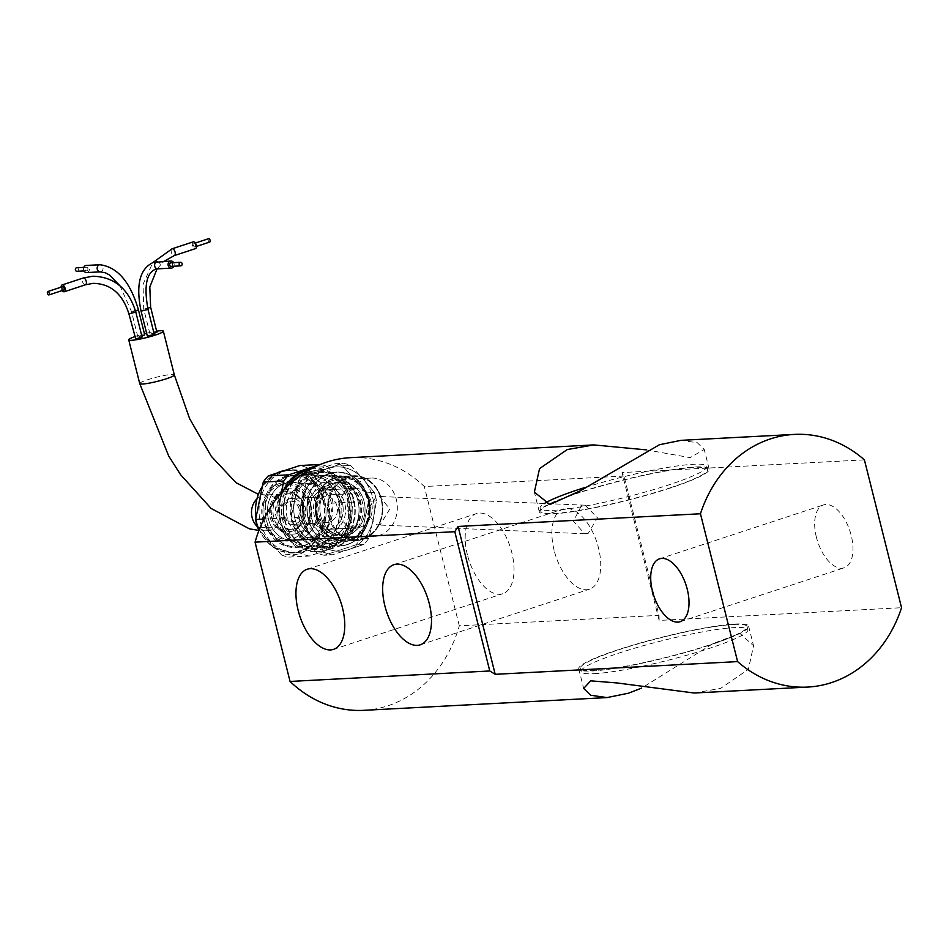 <?xml version="1.0" encoding="UTF-8"?>
<svg xmlns="http://www.w3.org/2000/svg" width="949" height="949" viewBox="0 0 949 949"><rect width="100%" height="100%" fill="white"/><g stroke="black" fill="none" stroke-linecap="round" stroke-linejoin="round"><path stroke-width="0.71" stroke-dasharray="4.75 3.56" d="M154.284 334.404L147.356 336.136M173.643 262.659A3.571 3.037 -93 0 1 173.833 266.218M171.366 262.826A1.779 1.518 -93 0 1 171.544 266.301M286.242 494.334A17.841 15.16 -93 0 1 289.623 493.705A17.841 15.16 -93 0 1 305.495 508.711A17.841 15.16 -93 0 1 294.878 528.7A17.841 15.16 -93 0 1 291.485 529.34A17.841 15.16 -93 0 1 275.613 514.322A17.841 15.16 -93 0 1 286.242 494.334M134.639 336.705A17.841 2.112 165.9 0 1 136.656 336.017A17.841 2.112 165.9 0 1 144.438 333.751M146.62 333.194A17.841 2.112 165.9 0 1 156.644 331.177M342.53 504.334A19.787 16.821 87 0 0 325.365 489.886A19.787 16.821 87 0 0 310.276 514.939A19.787 16.821 87 0 0 327.441 529.4A19.787 16.821 87 0 0 342.53 504.334A19.787 16.821 87 0 0 325.365 489.886A19.787 16.821 87 0 0 310.276 514.939A19.787 16.821 87 0 0 327.441 529.4A19.787 16.821 87 0 0 342.53 504.334M339.291 513.421A19.787 16.821 -93 0 1 354.392 488.367A19.787 16.821 -93 0 1 371.557 502.816A19.787 16.821 -93 0 1 356.456 527.881A19.787 16.821 -93 0 1 339.291 513.421A19.787 16.821 -93 0 1 354.392 488.367A19.787 16.821 -93 0 1 371.557 502.816A19.787 16.821 -93 0 1 356.456 527.881A19.787 16.821 -93 0 1 339.291 513.421M363.064 538.546A31.59 26.857 87 0 0 381.178 499.66A31.59 26.857 87 0 0 347.785 477.691A31.59 26.857 87 0 0 329.671 516.588A31.59 26.857 87 0 0 363.064 538.546A31.59 26.857 87 0 0 381.178 499.66A31.59 26.857 87 0 0 347.785 477.691A31.59 26.857 87 0 0 329.671 516.588A31.59 26.857 87 0 0 363.064 538.546M363.016 539.376A32.444 27.568 87 0 0 381.617 499.447A32.444 27.568 87 0 0 353.467 475.746A32.444 27.568 87 0 0 347.322 476.896A32.444 27.568 87 0 0 328.722 516.825A32.444 27.568 87 0 0 356.86 540.527A32.444 27.568 87 0 0 363.016 539.376A32.444 27.568 87 0 0 381.617 499.447A32.444 27.568 87 0 0 353.467 475.746A32.444 27.568 87 0 0 347.322 476.896A32.444 27.568 87 0 0 328.722 516.825A32.444 27.568 87 0 0 356.86 540.527A32.444 27.568 87 0 0 363.016 539.376M302.838 507.952A12.978 11.032 87 0 0 291.58 498.474A12.978 11.032 87 0 0 281.687 514.904A12.978 11.032 87 0 0 292.944 524.394A12.978 11.032 87 0 0 302.838 507.952A12.978 11.032 87 0 0 291.58 498.474A12.978 11.032 87 0 0 281.687 514.904A12.978 11.032 87 0 0 292.944 524.394A12.978 11.032 87 0 0 302.838 507.952M315.827 513.124A12.978 11.032 -93 0 1 325.721 496.683A12.978 11.032 -93 0 1 336.978 506.161A12.978 11.032 -93 0 1 327.085 522.602A12.978 11.032 -93 0 1 315.827 513.124A12.978 11.032 -93 0 1 325.721 496.683A12.978 11.032 -93 0 1 336.978 506.161A12.978 11.032 -93 0 1 327.085 522.602A12.978 11.032 -93 0 1 315.827 513.124M316.266 517.478A32.444 27.568 87 0 0 344.404 541.179A32.444 27.568 87 0 0 350.549 540.028A32.444 27.568 87 0 0 369.149 500.099A32.444 27.568 87 0 0 341.011 476.398A32.444 27.568 87 0 0 334.855 477.549A32.444 27.568 87 0 0 316.266 517.478A32.444 27.568 87 0 0 344.404 541.179A32.444 27.568 87 0 0 350.549 540.028A32.444 27.568 87 0 0 369.149 500.099A32.444 27.568 87 0 0 341.011 476.398A32.444 27.568 87 0 0 334.855 477.549A32.444 27.568 87 0 0 316.266 517.478M350.098 539.234A31.59 26.857 87 0 0 368.212 500.337A31.59 26.857 87 0 0 334.807 478.379A31.59 26.857 87 0 0 316.693 517.264A31.59 26.857 87 0 0 350.098 539.234A31.59 26.857 87 0 0 368.212 500.337A31.59 26.857 87 0 0 334.807 478.379A31.59 26.857 87 0 0 316.693 517.264A31.59 26.857 87 0 0 350.098 539.234M338.425 500.977A35.682 30.321 -93 0 1 311.201 546.173A35.682 30.321 -93 0 1 280.252 520.099A35.682 30.321 -93 0 1 307.464 474.903A35.682 30.321 -93 0 1 338.425 500.977M320.762 515.924A26.596 22.61 87 0 0 343.846 535.366A26.596 22.61 87 0 0 364.131 501.677A26.596 22.61 87 0 0 341.059 482.234A26.596 22.61 87 0 0 320.762 515.924A26.596 22.61 87 0 0 343.846 535.366A26.596 22.61 87 0 0 364.131 501.677A26.596 22.61 87 0 0 341.059 482.234A26.596 22.61 87 0 0 320.762 515.924M317.274 516.114A26.596 22.61 87 0 0 331.96 534.121A26.596 22.61 87 0 0 340.347 535.544A26.596 22.61 87 0 0 360.644 501.855A26.596 22.61 87 0 0 337.571 482.424A26.596 22.61 87 0 0 329.362 484.714A26.596 22.61 87 0 0 317.274 516.114M347.144 544.501A36.845 31.317 87 0 0 368.271 499.15A36.845 31.317 87 0 0 334.036 472.448A36.845 31.317 87 0 0 329.315 473.539A36.845 31.317 87 0 0 308.413 497.134A36.845 31.317 87 0 0 308.2 518.889A36.845 31.317 87 0 0 309.813 523.967A36.845 31.317 87 0 0 337.88 545.841A36.845 31.317 87 0 0 347.144 544.501A36.845 31.317 87 0 0 368.271 499.15A36.845 31.317 87 0 0 334.036 472.448A36.845 31.317 87 0 0 329.315 473.539A36.845 31.317 87 0 0 308.413 497.134A36.845 31.317 87 0 0 308.2 518.889A36.845 31.317 87 0 0 309.813 523.967A36.845 31.317 87 0 0 337.88 545.841A36.845 31.317 87 0 0 347.144 544.501M323.229 501.665A36.169 30.736 87 0 0 291.853 475.235A36.169 30.736 87 0 0 284.997 476.517A36.169 30.736 87 0 0 264.261 521.048A36.169 30.736 87 0 0 295.637 547.466A36.169 30.736 87 0 0 302.494 546.185A36.169 30.736 87 0 0 323.229 501.665M279.848 520.23A36.169 30.736 -93 0 1 307.44 474.417A36.169 30.736 -93 0 1 338.817 500.847A36.169 30.736 -93 0 1 311.225 546.66A36.169 30.736 -93 0 1 279.848 520.23M347.298 544.631A36.975 31.424 -93 0 1 309.837 524.014A36.975 31.424 -93 0 1 308.425 497.086A36.975 31.424 -93 0 1 329.41 473.409A36.975 31.424 -93 0 1 368.497 499.103A36.975 31.424 -93 0 1 347.298 544.631M271.426 517.051A20.107 17.094 87 0 0 288.876 531.748A20.107 17.094 87 0 0 292.695 531.037A20.107 17.094 87 0 0 304.226 506.268A20.107 17.094 87 0 0 286.776 491.582A20.107 17.094 87 0 0 282.956 492.294A20.107 17.094 87 0 0 271.426 517.051M302.861 506.351A20.107 17.094 87 0 0 285.412 491.653A20.107 17.094 87 0 0 270.062 517.122A20.107 17.094 87 0 0 287.511 531.82A20.107 17.094 87 0 0 302.861 506.351M374.357 492.484A46.382 39.419 -93 0 1 375.579 496.612A46.382 39.419 -93 0 1 376.456 500.858L368.52 501.274L360.857 538.688L368.805 538.273L373.23 519.53A42.171 35.837 87 0 0 363.028 478.925A42.171 35.837 87 0 0 328.152 468.403A42.171 35.837 87 0 0 303.478 498.498A42.171 35.837 87 0 0 313.68 539.103A42.171 35.837 87 0 0 348.556 549.625A42.171 35.837 87 0 0 373.23 519.53L376.456 500.858L368.52 501.274A46.382 39.419 87 0 0 367.631 497.039A46.382 39.419 -93 0 1 368.52 501.274L360.857 538.688A46.382 39.419 -93 0 1 355.768 544.892L324.261 555.248L332.209 554.833L348.556 549.625L363.716 544.477L355.768 544.892A46.382 39.419 87 0 0 360.857 538.688L368.805 538.273A46.382 39.419 -93 0 1 363.716 544.477L355.768 544.892L324.261 555.248A46.382 39.419 -93 0 1 317.073 553.077L293.217 526.031L301.165 525.616L313.68 539.103L325.009 552.662L317.073 553.077A46.382 39.419 87 0 0 324.261 555.248L332.209 554.833A46.382 39.419 -93 0 1 325.009 552.662L317.073 553.077L293.217 526.031A46.382 39.419 -93 0 1 291.118 517.644L298.781 480.241L306.717 479.826A46.382 39.419 -93 0 1 311.806 473.61L303.87 474.026L335.377 463.67L343.313 463.254L311.806 473.61L303.87 474.026L335.377 463.67L343.313 463.254A46.382 39.419 -93 0 1 350.501 465.425L342.565 465.84L366.409 492.899A46.382 39.419 -93 0 1 367.631 497.039A46.382 39.419 87 0 0 366.409 492.899L374.357 492.484L363.028 478.925L350.501 465.425L342.565 465.84A46.382 39.419 87 0 0 335.377 463.67A46.382 39.419 87 0 1 342.565 465.84L366.409 492.899L374.357 492.484A46.382 39.419 -93 0 1 375.579 496.612A46.382 39.419 -93 0 1 376.456 500.858L373.23 519.53A42.171 35.837 -93 0 1 348.556 549.625L363.716 544.477A46.382 39.419 -93 0 0 368.805 538.273L373.23 519.53A42.171 35.837 -93 0 0 363.028 478.925L350.501 465.425A46.382 39.419 87 0 0 343.313 463.254L311.806 473.61A46.382 39.419 -93 0 0 306.717 479.826L299.054 517.229L291.118 517.644A46.382 39.419 87 0 0 293.217 526.031L301.165 525.616A46.382 39.419 -93 0 1 299.054 517.229L291.118 517.644L298.781 480.241A46.382 39.419 -93 0 1 303.87 474.026A46.382 39.419 87 0 0 298.781 480.241L306.717 479.826L299.054 517.229A46.382 39.419 -93 0 0 301.165 525.616L325.009 552.662A46.382 39.419 -93 0 0 332.209 554.833L348.556 549.625A42.171 35.837 -93 0 1 313.68 539.103A42.171 35.837 -93 0 1 303.478 498.498A42.171 35.837 -93 0 1 328.152 468.403A42.171 35.837 -93 0 1 363.028 478.925L374.357 492.484M301.818 518.664A34.354 29.194 87 0 0 331.616 543.765A34.354 29.194 87 0 0 357.82 500.253A34.354 29.194 87 0 0 328.022 475.152A34.354 29.194 87 0 0 301.818 518.664A34.354 29.194 -93 0 1 328.022 475.152A34.354 29.194 -93 0 1 357.82 500.253A34.354 29.194 -93 0 1 331.616 543.765A34.354 29.194 -93 0 1 301.818 518.664M294.985 519.02A34.354 29.194 87 0 0 324.783 544.121A34.354 29.194 87 0 0 351 500.621A34.354 29.194 87 0 0 321.189 475.52A34.354 29.194 87 0 0 294.985 519.02A34.354 29.194 -93 0 1 321.189 475.52A34.354 29.194 -93 0 1 351 500.621A34.354 29.194 -93 0 1 324.783 544.121A34.354 29.194 -93 0 1 294.985 519.02M328.164 500.194A41.519 35.291 -93 0 1 296.479 552.793A41.519 35.291 -93 0 1 260.465 522.448A41.519 35.291 -93 0 1 292.138 469.862A41.519 35.291 -93 0 1 328.164 500.194M332.043 545.853A37.414 31.803 87 0 0 353.491 499.791A37.414 31.803 87 0 0 313.941 473.788A37.414 31.803 87 0 0 292.494 519.85A37.414 31.803 87 0 0 332.043 545.853A37.414 31.803 -93 0 1 292.494 519.85A37.414 31.803 -93 0 1 313.941 473.788A37.414 31.803 -93 0 1 353.491 499.791A37.414 31.803 -93 0 1 332.043 545.853M331.984 546.671A38.257 32.515 87 0 0 353.918 499.577A38.257 32.515 87 0 0 320.738 471.629A38.257 32.515 87 0 0 313.478 472.993A38.257 32.515 87 0 0 291.545 520.088A38.257 32.515 87 0 0 324.736 548.036A38.257 32.515 87 0 0 331.984 546.671A38.257 32.515 -93 0 1 324.736 548.036A38.257 32.515 -93 0 1 291.545 520.088A38.257 32.515 -93 0 1 313.478 472.993A38.257 32.515 -93 0 1 320.738 471.629A38.257 32.515 -93 0 1 353.918 499.577A38.257 32.515 -93 0 1 331.984 546.671M285.044 520.432A38.257 32.515 87 0 0 318.235 548.38A38.257 32.515 87 0 0 325.495 547.015A38.257 32.515 87 0 0 347.429 499.921A38.257 32.515 87 0 0 314.238 471.973A38.257 32.515 87 0 0 306.978 473.326A38.257 32.515 87 0 0 285.044 520.432M299.896 475.817A39.407 33.5 -93 0 1 307.31 472.187A39.407 33.5 -93 0 1 348.971 499.577A39.407 33.5 -93 0 1 326.373 548.095A39.407 33.5 -93 0 1 286.74 526.849A39.407 33.5 -93 0 1 297.334 477.727M353.502 502.068L333.016 503.136L325.353 540.55L345.839 539.471L353.502 502.068A46.382 39.419 87 0 0 352.613 497.822A46.382 39.419 87 0 0 351.391 493.682L327.547 466.635L307.061 467.703A46.382 39.419 87 0 0 299.86 465.532M333.016 503.136A46.382 39.419 87 0 0 332.126 498.889A46.382 39.419 87 0 0 330.904 494.761L351.391 493.682M287.796 485.983A41.519 35.291 87 0 0 282.992 521.274A41.519 35.291 87 0 0 319.018 551.606A41.519 35.291 87 0 0 350.691 499.02A41.519 35.291 87 0 0 314.677 468.676A41.519 35.291 87 0 0 310.347 469.221M310.892 468.925A41.519 35.291 -93 0 1 312.624 468.782A41.519 35.291 -93 0 1 348.639 499.127A41.519 35.291 -93 0 1 316.966 551.713A41.519 35.291 -93 0 1 280.951 521.381A41.519 35.291 -93 0 1 283.526 490.36M260.026 527.763L278.199 526.814L302.055 553.872L281.568 554.94L259.267 529.649M307.061 467.703L330.904 494.761M320.264 546.754L288.757 557.11L309.244 556.043L340.75 545.687L320.264 546.754A46.382 39.419 87 0 0 325.353 540.55M281.568 554.94A46.382 39.419 87 0 0 288.757 557.11M327.547 466.635A46.382 39.419 87 0 0 320.347 464.464L320.24 464.5M281.343 492.792L276.1 518.439L263.941 519.079M278.199 526.814A46.382 39.419 -93 0 1 276.1 518.439M309.244 556.043A46.382 39.419 -93 0 1 302.055 553.872M340.75 545.687A46.382 39.419 87 0 0 345.839 539.471M578.143 492.839A87.581 10.38 -14.1 0 0 539.293 511.76A87.581 10.38 -14.1 0 0 584.691 509.672A87.581 10.38 -14.1 0 0 670.326 488.011A87.581 10.38 -14.1 0 0 709.176 469.091A87.581 10.38 -14.1 0 0 663.766 471.167A87.581 10.38 -14.1 0 0 578.143 492.839M467.406 554.833A42.171 21.649 71.8 0 1 476.434 513.611A42.171 21.649 71.8 0 1 511.796 552.508A42.171 21.649 71.8 0 1 502.768 593.73A42.171 21.649 71.8 0 1 467.406 554.833M554.121 550.29A42.171 21.649 71.8 0 1 563.148 509.067A42.171 21.649 71.8 0 1 598.511 547.964A42.171 21.649 71.8 0 1 589.483 589.187A42.171 21.649 71.8 0 1 554.121 550.29M345.412 537.134A29.194 24.816 -93 0 1 339.884 538.166A29.194 24.816 -93 0 1 313.905 513.611A29.194 24.816 -93 0 1 331.296 480.906A29.194 24.816 -93 0 1 336.824 479.862A29.194 24.816 -93 0 1 362.803 504.429A29.194 24.816 -93 0 1 345.412 537.134M379.553 535.343A29.194 24.816 -93 0 1 374.025 536.387A29.194 24.816 -93 0 1 348.046 511.819A29.194 24.816 -93 0 1 365.436 479.115A29.194 24.816 -93 0 1 370.964 478.071A29.194 24.816 -93 0 1 396.943 502.638A29.194 24.816 -93 0 1 379.553 535.343M816.413 537.276A33.085 16.987 71.8 0 1 823.483 504.939A33.085 16.987 71.8 0 1 851.229 535.461A33.085 16.987 71.8 0 1 844.147 567.799A33.085 16.987 71.8 0 1 816.413 537.276M694.17 693.019L720.647 688.381L748.393 669.294L753.553 645.771L739.947 633.434L713.007 643.588L641.678 688.072M709.781 645.095A87.581 10.38 165.9 0 1 624.157 666.767A87.581 10.38 165.9 0 1 578.748 668.843A87.581 10.38 165.9 0 1 617.597 649.923A87.581 10.38 165.9 0 1 703.233 628.25A87.581 10.38 165.9 0 1 748.631 626.174A87.581 10.38 165.9 0 1 709.781 645.095M380.383 524.417L376.753 524.927L366.148 512.365L375.982 497.003L379.576 496.481L389.825 508.972L380.383 524.417M669.472 488.059A85.956 10.19 -14.1 0 0 707.61 469.482A85.956 10.19 -14.1 0 0 663.043 471.523A85.956 10.19 -14.1 0 0 578.997 492.792A85.956 10.19 -14.1 0 0 540.859 511.369A85.956 10.19 -14.1 0 0 585.426 509.316A85.956 10.19 -14.1 0 0 669.472 488.059M585.379 487.371A85.956 10.19 165.9 0 1 706.815 466.362A85.956 10.19 165.9 0 1 668.689 484.927A85.956 10.19 165.9 0 1 584.643 506.197A85.956 10.19 165.9 0 1 540.076 508.237A85.956 10.19 165.9 0 1 544.097 503.694M588.297 533.255L584.679 533.765L573.421 521.155L581.381 505.722L585.118 505.212L597.479 517.81L588.297 533.255M733.767 624.478A85.956 10.19 165.9 0 1 747.065 626.565A85.956 10.19 165.9 0 1 688.452 651.405A85.956 10.19 165.9 0 1 593.611 670.54A85.956 10.19 165.9 0 1 580.313 668.452A85.956 10.19 165.9 0 1 638.926 643.612A85.956 10.19 165.9 0 1 733.767 624.478M594.394 673.671A85.956 10.19 -14.1 0 0 689.247 654.537A85.956 10.19 -14.1 0 0 747.848 629.685A85.956 10.19 -14.1 0 0 734.55 627.597A85.956 10.19 -14.1 0 0 639.709 646.732A85.956 10.19 -14.1 0 0 581.108 671.572A85.956 10.19 -14.1 0 0 594.394 673.671M864.409 459.874L622.022 472.566L659.152 620.421L901.55 607.716M363.799 710.327A126.514 107.522 87 0 0 459.304 625.818L659.021 615.355L624.027 476.066L622.022 472.566M624.027 476.066L424.31 486.529A126.514 107.522 87 0 0 350.572 457.655M646.245 449.862L690.137 457.62L704.253 449.494L697.278 442.709L680.931 440.348M459.304 625.818L424.31 486.529M659.021 615.355L659.152 620.421M142.101 337.085L135.173 338.829M62.243 290.536A3.571 1.827 71.8 0 1 61.317 288.449A3.571 1.827 71.8 0 1 61.127 287.156M63.749 290.05A1.779 0.913 71.8 0 1 62.254 288.401A1.779 0.913 71.8 0 1 62.646 286.657M299.018 508.735A10.38 8.826 87 0 0 290.014 501.155A10.38 8.826 87 0 0 282.09 514.299A10.38 8.826 87 0 0 291.106 521.891A10.38 8.826 87 0 0 299.018 508.735M300.726 508.652A10.38 8.826 87 0 0 291.723 501.06A10.38 8.826 87 0 0 283.798 514.216A10.38 8.826 87 0 0 292.802 521.796A10.38 8.826 87 0 0 300.726 508.652M310.774 505.343A22.705 19.3 -93 0 1 293.455 534.109A22.705 19.3 -93 0 1 273.751 517.513A22.705 19.3 -93 0 1 291.082 488.759A22.705 19.3 -93 0 1 310.774 505.343M272.043 517.608A22.705 19.3 87 0 0 291.746 534.192A22.705 19.3 87 0 0 309.066 505.437A22.705 19.3 87 0 0 289.374 488.842A22.705 19.3 87 0 0 272.043 517.608M144.722 334.902L139.384 335.875L137.795 336.646L141.84 336.053M86.632 272.577A3.571 3.037 87 0 0 86.252 265.447M77.32 271.236A1.779 1.518 87 0 0 77.13 267.76M86.881 270.726A1.779 1.518 87 0 0 86.015 267.298A1.779 1.518 87 0 0 86.881 270.726M320.94 487.881A22.598 19.205 -93 0 1 328.39 487.217A22.598 19.205 -93 0 1 345.531 507.94A22.598 19.205 -93 0 1 331.865 531.404A22.598 19.205 -93 0 1 330.715 531.737A22.598 19.205 -93 0 1 307.82 515.022A22.598 19.205 -93 0 1 320.94 487.881M299.326 539.542A29.194 24.816 87 0 0 316.978 509.233A29.194 24.816 87 0 0 294.819 482.46A29.194 24.816 87 0 0 285.198 483.314A29.194 24.816 87 0 0 268.259 518.379A29.194 24.816 87 0 0 297.832 539.981A29.194 24.816 87 0 0 299.326 539.542A29.194 24.816 -93 0 1 268.46 519.257A29.194 24.816 -93 0 1 285.198 483.314A29.194 24.816 -93 0 1 316.064 503.611A29.194 24.816 -93 0 1 299.326 539.542M156.905 332.221L149.989 333.953L154.023 333.372M193.24 241.853A3.571 1.827 -108.2 0 0 192.481 245.34A3.571 1.827 -108.2 0 0 195.47 248.626M208.614 238.673A1.779 0.913 -108.2 0 0 208.222 240.417A1.779 0.913 -108.2 0 0 209.729 242.066M193.418 245.293A1.779 0.913 -108.2 0 0 194.913 246.93A1.779 0.913 -108.2 0 0 195.292 245.186A1.779 0.913 -108.2 0 0 193.798 243.549A1.779 0.913 -108.2 0 0 193.418 245.293M329.41 473.397A36.987 31.436 87 0 0 307.761 499.791A36.975 31.424 -93 0 1 308.425 497.086A36.975 31.424 -93 0 1 338.722 472.068A36.975 31.424 -93 0 1 368.497 499.103A36.975 31.424 -93 0 1 368.936 518.237A36.975 31.424 -93 0 1 341.486 545.853A36.975 31.424 -93 0 1 309.837 524.014A36.975 31.424 -93 0 1 308.211 518.925A36.975 31.424 -93 0 1 307.773 499.791A36.987 31.436 87 0 0 341.842 545.829A36.987 31.436 87 0 0 347.298 544.643A36.987 31.436 -93 0 1 341.842 545.829A36.987 31.436 -93 0 1 307.523 515.734A36.987 31.436 -93 0 1 329.41 473.397A36.987 31.436 -93 0 1 337.974 472.044A36.987 31.436 87 0 0 329.41 473.397M368.936 518.249A36.987 31.436 87 0 0 337.974 472.044A36.987 31.436 -93 0 1 369.458 504.109A36.987 31.436 -93 0 1 347.298 544.643A36.987 31.436 87 0 0 368.936 518.249M331.45 503.267A27.13 23.061 87 0 0 307.915 483.444A27.13 23.061 87 0 0 287.215 517.81A27.13 23.061 87 0 0 310.75 537.632A27.13 23.061 87 0 0 331.45 503.267M348.52 502.365A27.13 23.061 87 0 0 324.985 482.543A27.13 23.061 87 0 0 304.285 516.908A27.13 23.061 87 0 0 327.82 536.743A27.13 23.061 87 0 0 348.52 502.365M340.525 500.289A38.257 32.515 -93 0 1 311.331 548.736A38.257 32.515 -93 0 1 278.152 520.787A38.257 32.515 -93 0 1 307.334 472.329A38.257 32.515 -93 0 1 340.525 500.289M316.669 516.149A26.596 22.61 87 0 0 339.742 535.58A26.596 22.61 87 0 0 344.784 534.631A26.596 22.61 87 0 0 360.039 501.891A26.596 22.61 87 0 0 336.966 482.448A26.596 22.61 87 0 0 331.925 483.397A26.596 22.61 87 0 0 316.669 516.149M347.263 544.501A36.845 31.317 87 0 0 369.208 503.207A36.845 31.317 87 0 0 336.397 472.222A36.845 31.317 87 0 0 329.433 473.527A36.845 31.317 87 0 0 307.488 514.797A36.845 31.317 87 0 0 340.252 545.817A36.845 31.317 87 0 0 347.263 544.501M148.008 309.41L141.081 311.153M157.273 261.734A3.571 3.037 -93 0 1 157.641 268.852M256.74 499.091A17.841 15.16 -93 0 1 262.339 495.592A17.841 15.16 -93 0 1 265.732 494.951A17.841 15.16 -93 0 1 281.604 509.969A17.841 15.16 -93 0 1 270.975 529.957A17.841 15.16 -93 0 1 267.594 530.586A17.841 15.16 -93 0 1 257.309 526.624M139.728 383.598A17.841 2.112 165.9 0 1 147.641 379.742A17.841 2.112 165.9 0 1 165.079 375.329A17.841 2.112 165.9 0 1 174.331 374.914M287.049 476.884A35.682 30.321 -93 0 1 293.81 475.615A35.682 30.321 -93 0 1 324.772 501.689A35.682 30.321 -93 0 1 304.309 545.616A35.682 30.321 -93 0 1 297.547 546.885A35.682 30.321 -93 0 1 266.586 520.811A35.682 30.321 -93 0 1 287.049 476.884M279.753 485.034A27.735 23.571 -93 0 1 309.066 504.299A27.735 23.571 -93 0 1 293.17 538.439A27.735 23.571 -93 0 1 263.858 519.162A27.735 23.571 -93 0 1 279.753 485.034M279.587 483.456A29.348 24.947 -93 0 1 310.62 503.86A29.348 24.947 -93 0 1 293.787 539.993A29.348 24.947 -93 0 1 262.766 519.589A29.348 24.947 -93 0 1 279.587 483.456M280.299 472.175A40.866 34.733 -93 0 1 323.514 500.586A40.866 34.733 -93 0 1 300.074 550.894A40.866 34.733 -93 0 1 256.871 522.496A40.866 34.733 -93 0 1 280.299 472.175M284.783 470.49A41.519 35.291 -93 0 1 288.603 470.04A41.519 35.291 -93 0 1 324.629 500.384A41.519 35.291 -93 0 1 292.956 552.97A41.519 35.291 -93 0 1 256.93 522.638A41.519 35.291 -93 0 1 255.969 517.751M262.434 486.208A41.519 35.291 -93 0 1 276.835 473.1M135.814 312.091L128.898 313.834M85.22 284.83A3.571 1.827 71.8 0 1 82.48 281.497A3.571 1.827 71.8 0 1 83.239 278.01M138.447 309.908L133.109 310.881L131.52 311.652L135.553 311.07M100.286 271.865A3.571 3.037 87 0 0 99.918 264.735M150.63 307.227L143.702 308.971L147.747 308.378M171.852 248.923A3.571 1.827 -108.2 0 0 171.33 252.292A3.571 1.827 -108.2 0 0 174.07 255.625M291.485 529.34L258.97 530.42M289.623 493.705L265.732 494.951L258.247 494.251M354.392 488.367L325.365 489.886L354.392 488.367M325.721 496.683L291.58 498.474L325.721 496.683M356.86 540.527L344.404 541.179L356.86 540.527M311.201 546.173L297.547 546.885C261.533 550.598 251.77 486.363 286.586 476.967L293.81 475.615L307.464 474.903M339.742 535.58L340.347 535.544M336.397 472.222L334.036 472.448C351.545 471.641 363.265 480.585 369.197 499.269L370.43 507.739L368.864 521.037L362.15 534.168L337.88 545.841L340.252 545.817M331.96 534.121C324.914 531.12 320.121 525.153 317.583 516.232L316.622 508.996L319.742 494.939L329.362 484.714M307.44 474.417L291.853 475.235M286.776 491.582L285.412 491.653M331.616 543.765L324.783 544.121L331.616 543.765M296.479 552.793L292.956 552.97L273.205 547.229L259.196 529.85M258.958 529.293L255.862 518.308M311.331 548.736L318.235 548.38M319.018 551.606L316.966 551.713M356.456 527.881L327.441 529.4L356.456 527.881M327.085 522.602L292.944 524.394L327.085 522.602M353.467 475.746L341.011 476.398L353.467 475.746M336.966 482.448L337.571 482.424M311.225 546.66L295.637 547.466M288.876 531.748L287.511 531.82M328.022 475.152L321.189 475.52L328.022 475.152M262.493 485.876L276.633 473.171M284.807 470.49L292.138 469.862M307.334 472.329L314.238 471.973M314.677 468.676L312.624 468.782M539.293 511.76L534.37 492.163M307.191 569.246L476.434 513.611M393.906 564.702L563.148 509.067M374.025 536.387L339.884 538.166M659.531 558.831L823.483 504.939M578.748 668.843L583.671 688.44M707.61 469.482L706.815 466.362M584.679 533.765L376.753 524.927M747.065 626.565L747.848 629.685M709.176 469.091L704.253 449.494M333.526 649.365L502.768 593.73M420.241 644.822L589.483 589.187M370.964 478.071L336.824 479.862M680.196 621.69L844.147 567.799M748.631 626.174L753.553 645.771M540.859 511.369L540.076 508.237M585.118 505.212L379.576 496.481M580.313 668.452L581.108 671.572M291.723 501.06L290.014 501.155M293.455 534.109L291.746 534.192M292.802 521.796L291.106 521.891M291.082 488.759L289.374 488.842M83.726 267.369L86.347 267.227M137.795 336.646L131.52 311.652L120.025 285.874M83.915 270.928L86.537 270.797M328.39 487.217L294.819 482.46M330.715 531.737L297.832 539.981M157.024 268.911L163.904 261.378M196.419 246.432L194.913 246.93M149.989 333.953L143.702 308.971L143.05 284.344L152.813 262.612M195.304 243.051L193.798 243.549M366.195 523.018C355.412 542.46 341.403 547.17 324.178 537.134C310.892 526.161 307.013 512.092 312.553 494.915C323.111 473.195 340.264 474.868 346.587 476.979L357.239 482.863C368.449 494.061 371.439 507.442 366.195 523.018M358.01 520.882C355.448 528.664 349.647 533.338 340.596 534.88C319.078 532.472 315.958 511.831 320.75 497.039C333.49 476.137 342.98 483.16 349.884 486.979L357.856 497.715C360.869 505.497 360.917 513.219 358.01 520.882M324.985 482.543L307.915 483.444M327.82 536.743L310.75 537.632"/><path stroke-width="1.42" d="M141.081 311.153L147.356 336.136L154.284 334.404L148.008 309.41L141.081 311.153C135.695 285.056 139.717 268.84 153.145 262.493L170.927 261.011A3.571 3.037 -93 0 1 173.643 262.659M173.833 266.218A3.571 3.037 -93 0 1 168.127 265.139A3.571 3.037 -93 0 1 170.927 261.011M180.239 262.363A1.779 1.518 -93 0 1 181.105 265.791A1.779 1.518 -93 0 1 180.239 262.363M171.544 266.301A1.779 1.518 -93 0 1 170.678 262.861A1.779 1.518 -93 0 1 171.366 262.826M144.438 333.751A17.841 2.112 165.9 0 1 146.62 333.194M156.644 331.177A17.841 2.112 165.9 0 1 163.347 331.177A17.841 2.112 165.9 0 1 155.434 335.033A17.841 2.112 165.9 0 1 137.985 339.445A17.841 2.112 165.9 0 1 128.732 339.872A17.841 2.112 165.9 0 1 134.639 336.705M297.334 477.727A39.407 33.5 -93 0 1 299.896 475.817M259.267 529.649L257.713 527.881L260.026 527.763M263.941 519.079L255.613 519.506A46.382 39.419 87 0 0 257.713 527.881M255.613 519.506L263.264 482.092L283.751 481.024L281.343 492.792M320.24 464.5L288.84 474.82L268.353 475.888A46.382 39.419 87 0 0 263.264 482.092M268.353 475.888L299.86 465.532L320.323 464.464M288.84 474.82A46.382 39.419 87 0 0 283.751 481.024M283.526 490.36A41.519 35.291 -93 0 1 310.892 468.925M310.347 469.221A41.519 35.291 87 0 0 287.796 485.983M454.796 531.701L458.07 526.458L700.457 513.765A126.514 107.522 -93 0 1 770.398 438.913A126.514 107.522 -93 0 1 794.384 434.405A126.514 107.522 -93 0 1 864.409 459.874L901.55 607.716A126.514 107.522 87 0 1 807.623 687.076L694.17 693.019L617.016 682.948L590.693 680.836L583.671 688.44L590.658 695.226L606.992 697.586L363.799 710.327A126.514 107.522 87 0 1 290.062 681.453L255.067 542.164L454.796 531.701L489.779 670.979L290.062 681.453M794.384 434.405L680.931 440.348L659.448 444.725L580.515 490.692L549.922 504.548L534.37 492.163L539.542 468.628L567.265 449.553L593.754 444.915L646.245 449.862M593.754 444.915L350.572 457.655A126.514 107.522 87 0 0 326.586 462.163A126.514 107.522 87 0 0 255.067 542.164M342.553 608.143A42.171 21.649 -108.2 0 0 307.191 569.246A42.171 21.649 -108.2 0 0 298.176 610.468A42.171 21.649 -108.2 0 0 333.526 649.365A42.171 21.649 -108.2 0 0 342.553 608.143M429.268 603.6A42.171 21.649 -108.2 0 0 393.906 564.702A42.171 21.649 -108.2 0 0 384.891 605.925A42.171 21.649 -108.2 0 0 420.241 644.822A42.171 21.649 -108.2 0 0 429.268 603.6M652.461 591.168A33.085 16.987 71.8 0 1 659.531 558.831A33.085 16.987 71.8 0 1 687.278 589.353A33.085 16.987 71.8 0 1 680.196 621.69A33.085 16.987 71.8 0 1 652.461 591.168M641.678 688.072L628.475 693.209L606.992 697.586M544.097 503.694A85.956 10.19 165.9 0 1 578.214 489.672A85.956 10.19 165.9 0 1 585.379 487.371M700.457 513.765L737.598 661.607A126.514 107.522 87 0 0 807.623 687.076M458.07 526.458L495.2 674.312L737.598 661.607M495.2 674.312L489.779 670.979M135.814 312.091L128.898 313.834L135.731 338.912L142.101 337.085L135.814 312.091C128.613 288.769 114.271 276.811 92.777 276.218L83.239 278.01A3.571 1.827 71.8 0 1 83.488 277.962A3.571 1.827 71.8 0 1 86.229 281.295A3.571 1.827 71.8 0 1 85.469 284.783A3.571 1.827 71.8 0 1 85.22 284.83M61.127 287.156A3.571 1.827 71.8 0 1 62.088 284.961A3.571 1.827 71.8 0 1 65.078 288.259A3.571 1.827 71.8 0 1 64.307 291.746A3.571 1.827 71.8 0 1 62.243 290.536M49.324 293.17A1.779 0.913 71.8 0 1 48.945 294.914A1.779 0.913 71.8 0 1 47.45 293.265A1.779 0.913 71.8 0 1 47.83 291.521A1.779 0.913 71.8 0 1 49.324 293.17M47.83 291.521L62.646 286.657A1.779 0.913 71.8 0 1 64.141 288.306A1.779 0.913 71.8 0 1 63.749 290.05L48.945 294.914M141.84 336.053L144.722 334.902L138.447 309.908C130.381 282.078 117.534 267.013 99.918 264.735A3.571 3.037 87 0 0 100.286 271.865L86.632 272.577A3.571 3.037 87 0 1 86.252 265.447L99.918 264.735M77.13 267.76A1.779 1.518 87 0 0 75.386 269.789A1.779 1.518 87 0 0 77.32 271.236M154.023 333.372L156.905 332.221L150.63 307.227L149.812 287.013L157.024 268.911M174.07 255.625A3.571 1.827 -108.2 0 0 174.319 255.578L195.47 248.626A3.571 1.827 -108.2 0 0 196.241 245.139A3.571 1.827 -108.2 0 0 193.24 241.853L172.089 248.804A3.571 1.827 -108.2 0 0 171.852 248.923M196.419 246.432L209.729 242.066A1.779 0.913 -108.2 0 0 210.109 240.322A1.779 0.913 -108.2 0 0 208.614 238.673L195.304 243.051M148.008 309.41C143.845 286.622 146.3 273.253 155.375 269.279L157.641 268.852A3.571 3.037 -93 0 1 157.273 261.734M257.309 526.624A17.841 15.16 -93 0 1 256.74 499.091M258.247 494.251L235.957 482.65L211.283 456.279L189.598 418.616L174.331 374.914A17.841 2.112 165.9 0 1 166.419 378.758A17.841 2.112 165.9 0 1 148.969 383.182A17.841 2.112 165.9 0 1 139.728 383.598L128.732 339.872M255.969 517.751A41.519 35.291 -93 0 1 262.434 486.208M276.835 473.1A41.519 35.291 -93 0 1 284.783 470.49M135.553 311.07L138.447 309.908M147.747 308.378L150.63 307.227M163.904 261.378L174.319 255.578A3.571 1.827 -108.2 0 0 175.079 252.09A3.571 1.827 -108.2 0 0 172.338 248.757A3.571 1.827 -108.2 0 0 172.089 248.804L152.813 262.612M180.583 262.292L171.022 262.79M157.641 268.852L171.294 268.14M180.761 265.862L171.2 266.361M258.97 530.42L249.421 528.842L211.129 508.462L180.618 474.749L168.673 455.983L139.728 383.598M174.331 374.914L163.347 331.177M255.862 518.308L262.493 485.876M276.633 473.171L284.807 470.49M128.898 313.834C122.575 293.834 110.653 283.668 93.144 283.348L85.469 284.783L64.307 291.746M83.239 278.01L62.088 284.961M76.786 267.737L83.726 267.369M120.025 285.874L109.467 274.985L105.41 272.802L100.286 271.865M76.976 271.295L83.915 270.928"/></g></svg>
